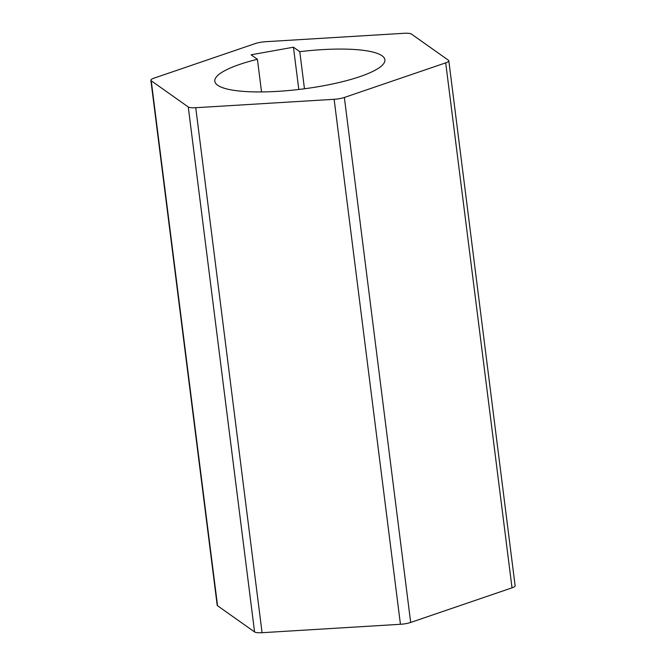 <?xml version="1.0" encoding="UTF-8"?>
<svg xmlns="http://www.w3.org/2000/svg" width="666" height="666" viewBox="0 0 666 666"><rect width="100%" height="100%" fill="white"/><g stroke="black" fill="none" stroke-linecap="round" stroke-linejoin="round"><path stroke-width="1" d="M260.073 42.374A10.673 2.331 -7.2 0 0 255.319 43.548L153.979 78.163A10.673 2.331 -7.2 0 0 150.874 80.261A10.673 2.331 -7.2 0 0 151.232 80.761L188.262 106.96A10.673 2.331 -7.2 0 0 195.746 107.717L334.124 99.301A10.673 2.331 -7.2 0 0 344.355 97.469L445.704 62.854A10.673 2.331 -7.2 0 0 448.809 60.756A10.673 2.331 -7.2 0 0 448.451 60.256L411.421 34.058A10.673 2.331 -7.2 0 0 403.929 33.3L265.559 41.717A10.673 2.331 -7.2 0 0 260.073 42.374M299.783 51.673L293.448 47.203L251.082 54.803L257.417 59.282A85.706 18.698 -7.2 0 0 214.81 81.252A85.706 18.698 -7.2 0 0 302.181 89.061A85.706 18.698 -7.2 0 0 384.873 59.765A85.706 18.698 -7.2 0 0 299.783 51.673L304.462 88.761M151.232 80.761L217.549 605.744L254.579 631.942L188.262 106.96M217.549 605.744A10.673 2.331 172.8 0 1 217.191 605.244L150.874 80.261M448.809 60.756L515.126 585.739A10.673 2.331 172.8 0 1 512.021 587.837L445.704 62.854M344.355 97.469L410.681 622.452L512.021 587.837M410.681 622.452A10.673 2.331 172.8 0 1 400.441 624.283L334.124 99.301M195.746 107.717L262.071 632.7L400.441 624.283M262.071 632.7A10.673 2.331 172.8 0 1 254.579 631.942M257.417 59.282L261.538 91.933M293.448 47.203L298.793 89.469"/></g></svg>
